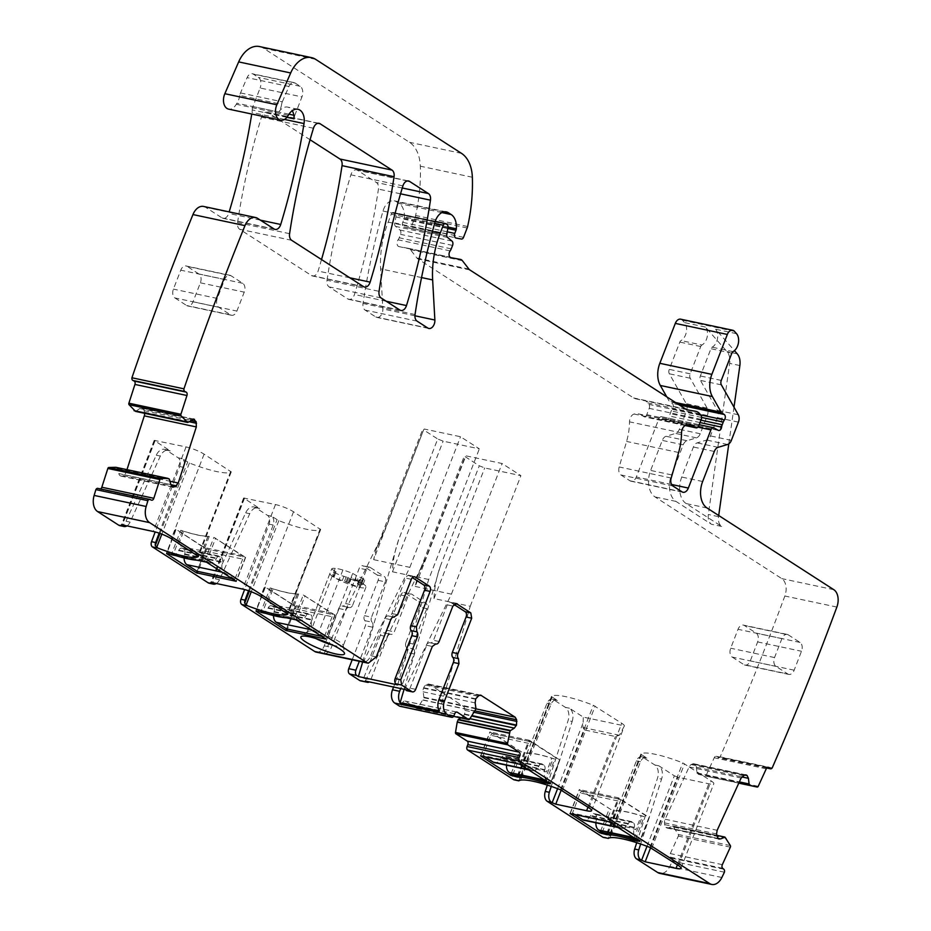 <?xml version="1.0" encoding="UTF-8"?>
<svg xmlns="http://www.w3.org/2000/svg" width="931" height="931" viewBox="0 0 931 931"><rect width="100%" height="100%" fill="white"/><g stroke="black" fill="none" stroke-linecap="round" stroke-linejoin="round"><path stroke-width="0.7" stroke-dasharray="4.66 3.49" d="M209.266 583.26A8.263 5.388 -78 0 0 215.422 578.861L245.679 512.83A11.009 7.192 -78 0 1 253.884 506.964A11.009 7.192 -78 0 1 255.513 507.639L267.569 515.413A6.878 4.492 -78 0 1 269.082 524.141L244.597 589.567M119.855 525.643A8.263 5.388 -78 0 0 126.011 521.244L156.268 455.212A11.009 7.192 -78 0 1 164.473 449.347A11.009 7.192 -78 0 1 166.09 450.022L178.158 457.796A6.878 4.492 -78 0 1 179.671 466.524L155.174 531.938M150.112 499.528L99.326 489.054A2.758 1.792 -78 0 0 99.594 489.136A2.758 1.792 -78 0 0 100.571 488.95M126.965 469.655L126.232 471.947A4.818 3.142 -78 0 1 124.347 474.763L123.171 475.625A4.818 3.142 -78 0 1 121.146 476.137A4.818 3.142 -78 0 1 120.693 475.985L120.413 475.846A4.818 3.142 -78 0 1 118.796 473.542L117.55 468.316L115.909 467.315M135.693 411.409L139.743 408.534A4.818 3.142 -78 0 1 141.756 408.022A4.818 3.142 -78 0 1 142.21 408.174L142.501 408.313A4.818 3.142 -78 0 1 144.107 410.618L144.491 412.235A4.818 3.142 -78 0 1 144.642 413.329M203.54 206.438A13.767 8.984 -78 0 1 205.565 207.287L222.078 217.924A6.878 4.492 -78 0 0 223.091 218.343A6.878 4.492 -78 0 0 228.7 213.42A501.122 327.142 -78 0 0 229.166 211.896M286.934 117.329L252.243 109.939A13.767 8.984 -78 0 1 251.987 112.5A501.122 327.142 -78 0 1 251.742 114.036M252.243 109.939A6.878 4.492 -78 0 1 252.929 106.553L260.121 88.003L301.947 96.905L294.755 115.444L293.835 115.246M240.512 92.925L282.337 101.828A6.878 4.492 -78 0 0 281.616 104.342L239.802 95.439A6.878 4.492 -78 0 1 240.512 92.925L247.111 77.61A6.878 4.492 -78 0 1 252.324 73.747A6.878 4.492 -78 0 1 253.337 74.166L258.353 77.401A8.263 5.388 -78 0 1 260.121 88.003M239.802 95.439A13.767 8.984 -78 0 1 236.893 103.213A13.767 8.984 -78 0 0 236.265 104.26A11.009 7.192 -78 0 1 228.572 109.113M259.47 46.55A27.534 17.98 -78 0 1 263.531 48.237L409.477 142.292A34.412 22.472 -78 0 1 420.323 166.184A130.782 85.384 -78 0 1 415.598 215.445A6.878 4.492 -78 0 1 415.145 216.911L411.514 226.28A2.758 1.792 -78 0 1 409.407 227.967L404.031 226.989A3.445 2.246 -78 0 1 403.984 226.978A3.445 2.246 -78 0 1 402.739 222.346L403.973 219.192A3.445 2.246 -78 0 0 404.298 217.749A16.525 10.788 -78 0 0 399.166 203.482L396.35 201.666A13.767 8.984 -78 0 0 394.325 200.817A13.767 8.984 -78 0 0 383.013 211.034A481.851 314.55 -78 0 0 363.02 303.459A6.878 4.492 -78 0 0 365.08 310.081L375.787 316.982A6.878 4.492 -78 0 0 376.811 317.401A6.878 4.492 -78 0 0 382.85 308.952L380.616 268.861A75.714 49.424 -78 0 1 388.18 222.125L391.264 214.165A2.758 1.792 -78 0 1 393.406 212.477A2.758 1.792 -78 0 1 393.813 212.652L394.965 213.397A3.445 2.246 -78 0 1 395.954 216.946L394.756 222.951A3.445 2.246 -78 0 0 395.57 226.384L399.969 230.038A3.445 2.246 -78 0 1 400.539 234.344L399.213 237.789A6.878 4.492 -78 0 1 398.107 239.826A4.131 2.7 -78 0 0 397.072 243.957A4.131 2.7 -78 0 0 398.945 246.599A4.131 2.7 -78 0 0 398.992 246.61L408.36 248.321A6.878 4.492 -78 0 1 408.441 248.344A6.878 4.492 -78 0 1 410.396 249.636L416.879 258.003A6.878 4.492 -78 0 0 417.81 258.876L633.615 397.956A13.767 8.984 -78 0 0 635.652 398.794A13.767 8.984 -78 0 0 635.815 398.829L643.74 400.272A13.767 8.984 -78 0 1 643.903 400.307A13.767 8.984 -78 0 1 647.801 402.89L648.942 404.38A3.445 2.246 -78 0 1 649.221 408.36L646.766 414.679A3.445 2.246 -78 0 1 644.089 416.785A3.445 2.246 -78 0 1 643.356 416.401A22.03 14.384 -78 0 0 638.654 413.923A22.03 14.384 -78 0 0 634.151 414.039A6.878 4.492 -78 0 0 629.507 421.848A48.179 31.456 -78 0 1 626.598 441.434L619.173 466.966A6.878 4.492 -78 0 0 620.93 474.961L629.95 480.78A6.878 4.492 -78 0 0 630.974 481.199A6.878 4.492 -78 0 0 636.327 476.986L658.892 418.81A3.445 2.246 -78 0 1 661.569 416.704A3.445 2.246 -78 0 1 661.999 416.867L666.177 419.229A3.445 2.246 -78 0 0 666.608 419.392A3.445 2.246 -78 0 0 669.587 416.076A6.878 4.492 -78 0 1 670.204 413.643L671.239 410.978A6.878 4.492 -78 0 1 672.38 408.884A3.445 2.246 -78 0 0 672.217 403.414L669.855 401.901A3.445 2.246 -78 0 1 669.203 401.18L666.747 396.839M680.666 319.182A6.878 4.492 -78 0 1 682.446 320.264L684.494 322.603A10.322 6.738 -78 0 1 686.333 332.181A10.322 6.738 -78 0 1 681.038 340.571A2.758 1.792 -78 0 0 679.828 342.096L669.249 369.363A4.131 2.7 -78 0 0 669.342 373.796L686.24 403.67A6.878 4.492 -78 0 1 686.403 411.06L679.327 429.307A6.878 4.492 -78 0 1 675.545 433.427L666.072 436.278A6.878 4.492 -78 0 0 662.278 440.398L650.629 470.434A20.645 13.476 -78 0 0 655.052 496.945L781.784 578.616A13.767 8.984 -78 0 1 784.845 596.003A2132.514 1392.124 -78 0 1 720.175 756.856A2.758 1.792 -78 0 1 718.464 757.741A2.758 1.792 -78 0 1 717.929 757.473L716.823 756.554A2.758 1.792 -78 0 0 716.276 756.286A2.758 1.792 -78 0 0 714.228 757.753L706.21 775.244A1.373 0.896 -78 0 1 705.174 775.977L738.877 782.936M730.37 845.581L678.338 834.513L672.938 826.053L668.609 827.857A4.818 3.142 -78 0 1 667.155 828.043A4.818 3.142 -78 0 1 666.212 827.578L665.956 827.368A4.818 3.142 -78 0 1 664.699 824.61L664.525 822.864A4.818 3.142 -78 0 1 665.141 819.233L689.103 766.946A4.818 3.142 -78 0 1 691.244 764.572L692.466 764.002A4.818 3.142 -78 0 1 693.932 763.816A4.818 3.142 -78 0 1 694.863 764.281L695.131 764.491A4.818 3.142 -78 0 1 696.388 767.26L696.947 772.881L698.39 774.324M678.338 834.513A1.373 0.896 -78 0 1 678.327 836.096L670.308 853.587A2.758 1.792 -78 0 0 670.669 857.242L671.775 858.161A2.758 1.792 -78 0 1 672.38 861.14A2132.525 1392.136 -78 0 1 669.831 866.424A13.767 8.984 -78 0 1 659.753 873.383M636.723 842.718L657.495 778.223A11.009 7.192 -78 0 0 654.819 764.979L642.762 757.206A6.878 4.492 -78 0 0 641.75 756.787A6.878 4.492 -78 0 0 636.432 760.883L606.675 834.991A4.131 2.7 -78 0 1 603.486 837.446M547.312 785.101L568.085 720.606A11.009 7.192 -78 0 0 565.408 707.362L553.351 699.588A6.878 4.492 -78 0 0 552.339 699.158A6.878 4.492 -78 0 0 547.021 703.254L517.264 777.373A4.131 2.7 -78 0 1 514.075 779.829M460.857 717.917L462.3 717.068L469.969 718.697M469.678 719.128L417.658 708.06L423.977 697.773L423.128 691.814A4.818 3.142 -78 0 1 423.535 688.172L423.698 687.73A4.818 3.142 -78 0 1 425.723 685.123L426.922 684.413A4.818 3.142 -78 0 1 428.667 684.076A4.818 3.142 -78 0 1 429.366 684.366L463.173 706.152A4.818 3.142 -78 0 1 464.616 708.689L464.895 710.376A4.818 3.142 -78 0 1 464.488 714.019L464.313 714.461A4.818 3.142 -78 0 1 462.3 717.068M417.658 708.06A1.373 0.896 -78 0 1 416.564 708.456L405.253 701.159A2.758 1.792 -78 0 0 404.845 700.996A2.758 1.792 -78 0 0 402.704 702.672L401.971 704.569A2.758 1.792 -78 0 1 400.272 706.268M406.475 647.464A4.131 2.7 -78 0 1 405.963 642.46L413.108 643.984A4.131 2.7 102 0 0 413.62 648.977L406.475 647.464A4.131 2.7 -78 0 1 406.987 652.456L393.58 687.043M405.963 642.46L419.672 607.128L426.817 608.641A4.131 2.7 102 0 0 425.933 603.346L411.816 594.246A4.131 2.7 102 0 0 411.199 593.99A4.131 2.7 102 0 0 407.987 596.515L394.279 631.858A4.131 2.7 102 0 1 391.067 634.372A4.131 2.7 102 0 1 390.869 634.325A4.131 2.7 -78 0 0 390.683 634.267L383.537 632.754A4.131 2.7 -78 0 1 383.735 632.801L390.869 634.325M383.735 632.801A4.131 2.7 -78 0 0 383.933 632.859A4.131 2.7 -78 0 0 387.145 630.334L400.854 595.002A4.131 2.7 -78 0 1 404.066 592.477A4.131 2.7 -78 0 1 404.671 592.721L418.787 601.822A4.131 2.7 -78 0 1 419.672 607.128M390.683 634.267A4.131 2.7 -78 0 0 387.471 636.792L380.325 635.268A4.131 2.7 -78 0 1 383.537 632.754M380.325 635.268L363.637 678.292A4.131 2.7 -78 0 1 360.425 680.817M378.102 580.339L385.248 581.852A4.131 2.7 -78 0 0 384.363 576.557L377.218 575.032A4.131 2.7 -78 0 1 378.102 580.339L364.393 615.67A4.131 2.7 -78 0 0 364.905 620.674A4.131 2.7 -78 0 1 365.418 625.667L352.197 659.776M377.218 575.032L363.102 565.943L370.235 567.456L384.363 576.557M345.576 603.544L352.709 605.069A4.131 2.7 -78 0 1 349.497 607.582L342.364 606.069A4.131 2.7 -78 0 0 345.576 603.544L359.285 568.213A4.131 2.7 -78 0 1 362.496 565.687A4.131 2.7 -78 0 1 363.102 565.943M342.364 606.069A4.131 2.7 -78 0 1 342.166 606.011A4.131 2.7 -78 0 0 341.968 605.965L349.113 607.478A4.131 2.7 102 0 0 345.901 610.003L331.413 647.336A10.322 6.738 102 0 1 324.023 653.737L363.299 662.092A10.322 6.738 102 0 0 370.689 655.692L376.299 656.89M316.237 652.131A10.322 6.738 -78 0 0 324.279 645.823L338.756 608.478A4.131 2.7 -78 0 1 341.968 605.965M327.025 280.266A481.851 314.55 -78 0 1 350.894 174.819A6.878 4.492 -78 0 1 356.492 169.896A6.878 4.492 -78 0 1 357.504 170.326L376.38 182.488A6.878 4.492 -78 0 1 378.44 189.109A481.851 314.55 -78 0 1 354.467 294.499A6.878 4.492 -78 0 1 348.869 299.398A6.878 4.492 -78 0 1 347.857 298.979L329.085 286.888A6.878 4.492 -78 0 1 327.025 280.266L379.045 291.333M321.521 259.551A481.851 314.55 -78 0 1 318.099 271.061A6.878 4.492 -78 0 1 312.502 275.972A6.878 4.492 -78 0 1 311.489 275.541L239.628 229.235A6.878 4.492 -78 0 1 237.568 222.614A481.851 314.55 -78 0 1 261.448 117.178A6.878 4.492 -78 0 1 267.046 112.255A6.878 4.492 -78 0 1 268.058 112.686L310.058 139.743M776.023 666.398L732.162 657.065A6.878 4.492 -78 0 1 730.684 648.232L738.027 629.298A6.878 4.492 -78 0 1 743.38 625.097A6.878 4.492 -78 0 1 744.404 625.516L756.17 633.092A6.878 4.492 -78 0 1 757.636 641.936L750.293 660.87A6.878 4.492 -78 0 1 744.94 665.071A6.878 4.492 -78 0 1 743.927 664.653L787.789 673.974L776.023 666.398A6.878 4.492 -78 0 1 774.545 657.554L781.889 638.631A6.878 4.492 -78 0 1 787.242 634.418A6.878 4.492 -78 0 1 788.266 634.849L744.404 625.516M732.162 657.065L743.927 664.653M242.758 283.303L198.897 273.97A6.878 4.492 -78 0 1 200.374 282.815L193.031 301.737A6.878 4.492 -78 0 1 187.678 305.95A6.878 4.492 -78 0 1 186.666 305.519L230.527 314.853L218.762 307.277A6.878 4.492 -78 0 1 217.284 298.432L224.627 279.509A6.878 4.492 -78 0 1 229.98 275.297A6.878 4.492 -78 0 1 230.993 275.727L242.758 283.303A6.878 4.492 -78 0 1 244.236 292.148L236.893 311.07A6.878 4.492 -78 0 1 231.54 315.283A6.878 4.492 -78 0 1 230.527 314.853M198.897 273.97L187.131 266.394L230.993 275.727M218.762 307.277L174.9 297.943A6.878 4.492 -78 0 1 173.422 289.11L180.765 270.176A6.878 4.492 -78 0 1 186.119 265.975A6.878 4.492 -78 0 1 187.131 266.394M174.9 297.943L186.666 305.519M126.965 525.887A8.263 5.388 102 0 0 130.084 522.105L160.353 456.074A11.009 7.192 102 0 1 168.546 450.208A11.009 7.192 102 0 1 170.175 450.895L166.09 450.022M159.131 533.149L183.756 467.385A6.878 4.492 102 0 0 182.232 458.657L189.424 463.021A41.301 7.529 -158.8 0 0 231.225 471.912L204.098 454.153A13.767 2.514 -158.8 0 0 186.06 446.927L154.209 440.375L170.175 450.895M216.388 583.504A8.263 5.388 102 0 0 219.495 579.734L249.764 513.703A11.009 7.192 102 0 1 257.968 507.837A11.009 7.192 102 0 1 259.586 508.512L255.513 507.639M248.542 590.766L273.167 525.014A6.878 4.492 102 0 0 271.654 516.286L278.834 520.638A41.301 7.529 -158.8 0 0 320.648 529.53L293.521 511.771A13.767 2.514 -158.8 0 0 275.471 504.544L243.619 497.992L259.586 508.512M180.73 530.333A42.675 7.774 -158.8 0 0 183.686 531.287C194.218 534.592 202.283 536.314 207.881 536.442A42.675 7.774 -158.8 0 0 209.289 536.407A4.818 0.873 -158.8 0 0 208.079 536.244A42.675 7.774 -158.8 0 1 182.418 530.786A4.818 0.873 -158.8 0 0 180.73 530.333L171.921 553.049L167.324 552.071L176.134 529.355L205.704 548.848L245.493 557.308L236.183 581.293M209.289 536.407L199.99 560.381M205.809 561.777L208.602 562.371L205.064 560.101L200.479 559.124A42.675 7.774 -158.8 0 1 171.921 553.049L171.432 554.306M204.576 561.358L213.886 537.385L245.493 557.308M295.22 619.394L298.013 619.999L294.487 617.718L303.297 595.002L335.032 615.077L296.023 606.826L287.388 629.077M270.141 587.95A42.675 7.774 -158.8 0 0 273.097 588.916C283.629 592.221 291.694 593.931 297.292 594.059A42.675 7.774 -158.8 0 0 298.7 594.025A4.818 0.873 -158.8 0 0 297.489 593.873A42.675 7.774 -158.8 0 1 271.829 588.415A4.818 0.873 -158.8 0 0 270.141 587.95L261.332 610.666L256.735 609.689L265.056 586.984L296.023 606.826M298.7 594.025L289.401 618.009M293.998 618.987L294.487 617.718L289.89 616.741A42.675 7.774 -158.8 0 1 261.332 610.666L260.843 611.935M332.553 645.008A19.272 3.515 -158.8 0 0 341.724 646.51A19.272 3.515 -158.8 0 0 343.202 645.811A19.272 3.515 -158.8 0 0 343.236 645.427A19.272 3.515 -158.8 0 0 328.306 636.292A19.272 3.515 -158.8 0 0 318.518 632.847A19.272 3.515 -158.8 0 0 310.803 631.206A19.272 3.515 -158.8 0 0 308.755 631.183A19.272 3.515 -158.8 0 0 307.509 631.567A19.272 3.515 -158.8 0 0 307.288 631.812A19.272 3.515 -158.8 0 0 307.265 631.87A19.272 3.515 -158.8 0 0 315.679 638.457M390.741 619.662L385.131 618.463L370.689 655.692M385.131 618.463A4.131 2.7 -78 0 1 388.343 615.938A4.131 2.7 -78 0 1 388.541 615.996A4.131 2.7 102 0 0 388.727 616.043A4.131 2.7 102 0 0 391.939 613.529L405.695 578.081A4.131 2.7 -78 0 1 408.907 575.556A4.131 2.7 -78 0 1 409.512 575.812L412.317 577.616M453.886 604.405L451.081 602.601A4.131 2.7 102 0 0 450.476 602.345A4.131 2.7 102 0 0 447.264 604.871L433.509 640.319A4.131 2.7 -78 0 1 430.297 642.832A4.131 2.7 -78 0 1 430.11 642.786A4.131 2.7 102 0 0 429.913 642.727A4.131 2.7 102 0 0 426.701 645.253L410.047 688.16A4.131 2.7 -78 0 1 406.835 690.686M724.411 872.207L672.38 861.14M772.195 767.924L720.175 756.856M701.939 345.017A2.758 1.792 -78 0 0 700.74 346.541L690.162 373.808A4.131 2.7 -78 0 0 690.255 378.242L707.153 408.127A6.878 4.492 -78 0 1 707.316 415.517L700.24 433.753A6.878 4.492 -78 0 1 696.446 437.873L686.985 440.724A6.878 4.492 -78 0 0 683.191 444.843L671.542 474.88A20.645 13.476 -78 0 0 675.964 501.402L711.459 524.269A10.322 6.738 -78 0 1 708.34 514.482L729.66 363.381A13.767 8.984 -78 0 0 727.041 351.65L705.407 327.049A10.322 6.738 -78 0 1 707.246 336.626A10.322 6.738 -78 0 1 701.939 345.017L681.038 340.571M707.071 508.012L686.17 503.566L721.653 526.446A10.322 6.738 -78 0 1 718.546 516.647L718.709 515.506M686.17 503.566A20.645 13.476 -78 0 1 681.748 477.056L693.397 447.02A6.878 4.492 -78 0 1 697.179 442.888L706.652 440.049A6.878 4.492 -78 0 0 710.446 435.917L717.522 417.682A6.878 4.492 -78 0 0 717.359 410.292L700.449 380.407A4.131 2.7 -78 0 1 700.356 375.973L710.935 348.706A2.758 1.792 -78 0 1 712.145 347.193A10.322 6.738 -78 0 0 717.452 338.803A10.322 6.738 -78 0 0 715.613 329.225L734.454 350.65M281.616 104.342A13.767 8.984 -78 0 1 278.718 112.104A13.767 8.984 -78 0 1 285.666 107.03A13.767 8.984 -78 0 1 287.691 107.112A13.767 8.984 -78 0 1 291.915 110.137A13.767 8.984 -78 0 1 292.264 110.696M294.056 118.842A6.878 4.492 -78 0 1 294.755 115.444M282.337 101.828L288.924 86.513A6.878 4.492 -78 0 1 294.149 82.638A6.878 4.492 -78 0 1 295.162 83.068L300.178 86.304A8.263 5.388 -78 0 1 301.947 96.905M640.656 844.021L661.58 779.096L657.495 778.223M646.998 846.302L674.347 775.802L658.904 765.841A11.009 7.192 -78 0 1 661.58 779.096M674.347 775.802L677.954 777.245L708.817 783.809A13.767 2.514 -158.8 0 0 713.809 783.727A13.767 2.514 -158.8 0 0 711.168 780.923L682.749 762.885A41.301 7.529 -158.8 0 0 640.947 753.994L641.447 754.599L609.095 838.005A4.131 2.7 -78 0 0 610.759 835.863L606.675 834.991M610.759 835.863L640.516 761.744A6.878 4.492 -78 0 1 645.823 757.648A6.878 4.492 -78 0 1 646.847 758.078L641.447 754.599M640.924 754.029L608.176 838.447L609.095 838.005L608.187 838.447L640.947 753.994M551.245 786.404L572.169 721.467L568.085 720.606M561.207 790.105L584.54 729.951L615.391 736.514L619.359 735.257L624.422 725.866L583.295 717.126L569.493 708.223A11.009 7.192 -78 0 1 572.169 721.467M624.422 725.866A13.767 2.514 -158.8 0 0 621.757 723.306L593.338 705.267A41.301 7.529 -158.8 0 0 551.536 696.376L552.036 696.97L519.684 780.387A4.131 2.7 -78 0 0 521.348 778.235L517.264 777.373M521.348 778.235L551.105 704.127A6.878 4.492 -78 0 1 556.412 700.031A6.878 4.492 -78 0 1 557.425 700.449L552.036 696.97M518.776 780.83L519.684 780.387L518.776 780.83L551.536 696.376M413.62 648.977A4.131 2.7 -78 0 1 414.132 653.981L400.714 688.556M413.108 643.984L426.817 608.641M387.471 636.792L370.782 679.805A4.131 2.7 -78 0 1 369.304 681.876M364.905 620.674L372.051 622.187A4.131 2.7 102 0 1 372.563 627.191L359.331 661.301M372.051 622.187A4.131 2.7 -78 0 1 371.539 617.195L364.393 615.67M385.248 581.852L371.539 617.195M352.709 605.069L366.418 569.725A4.131 2.7 -78 0 1 369.63 567.2A4.131 2.7 -78 0 1 370.235 567.456M788.266 634.849L800.032 642.425A6.878 4.492 -78 0 1 801.498 651.269L794.155 670.192A6.878 4.492 -78 0 1 788.801 674.405A6.878 4.492 -78 0 1 787.789 673.974M362.659 661.999L398.654 539.701L437.721 438.99L423.593 429.889L424.303 429.028L460.519 436.732L479.337 448.858L443.133 441.154L437.721 438.99M324.023 653.737L384.538 530.6L423.593 429.889L373.645 559.647L376.043 549.627L384.538 530.6M373.645 559.647L409.849 567.351L363.299 662.092M409.849 567.351L460.519 436.732M397.653 684.902L428.679 579.489L479.337 448.858M213.886 537.385L242.118 555.574L204.378 547.544L176.134 529.355M303.297 595.002L331.529 613.203L293.789 605.173L265.556 586.972M360.704 584.389L362.322 580.222A6.54 1.187 -158.8 0 0 364.696 580.176A6.54 1.187 -158.8 0 0 363.579 578.931A4.131 0.756 -158.8 0 0 358.528 576.813L356.91 580.991A4.131 0.756 21.2 0 1 361.961 583.097A6.54 1.187 21.2 0 1 363.078 584.354A6.54 1.187 21.2 0 1 360.704 584.389L357.516 583.842L359.157 585.262A6.54 1.187 21.2 0 1 360.413 586.588A6.54 1.187 21.2 0 1 356.073 586.111A6.54 1.187 21.2 0 1 349.462 583.202L351.08 579.024L343.97 576.312A6.54 1.187 -158.8 0 1 335.532 572.961A4.131 0.756 -158.8 0 1 334.648 572.065A4.131 0.756 -158.8 0 1 335.754 571.971L334.497 576.103L330.051 573.135C327.2 576.138 357.574 589.102 364.475 587.822A19.272 3.515 -158.8 0 0 365.964 587.135A19.272 3.515 -158.8 0 0 351.068 577.604L352.686 573.438A19.376 3.526 -158.8 0 0 342.899 569.993A19.272 3.515 -158.8 0 0 335.183 568.352A19.376 3.526 -158.8 0 0 331.669 568.957L307.265 631.87M428.679 579.489L392.463 571.785C392.742 561.416 394.814 550.721 398.654 539.701M439.385 711.133L470.248 606.279L434.032 598.575C434.312 588.206 436.383 577.511 440.223 566.49L404.089 689.277M465.163 456.679L479.29 465.779L484.702 467.944L520.906 475.648L502.088 463.522L465.872 455.818L415.214 586.437L417.612 576.417L426.107 557.39L465.163 456.679M365.336 681.038L426.107 557.39M404.613 689.394L451.419 594.141L415.214 586.437M451.419 594.141L502.088 463.522M470.248 606.279L520.906 475.648M584.54 729.951L582.992 727.518L583.295 717.126M519.603 764.153L528.901 740.18L529.809 740.541L559.88 760.022L550.209 783.658M547.928 782.191L550.57 782.75L547.032 780.469A8.949 5.842 -78 0 1 544.705 770.228L507.116 761.674A4.131 2.7 -78 0 0 506.033 756.938L504.811 756.147A4.131 2.7 -78 0 0 504.206 755.891A4.131 2.7 -78 0 0 501.227 757.881L500.994 758.346A8.949 5.842 -78 0 1 494.559 762.64M545.973 781.772L554.783 759.056A4.818 0.873 21.2 0 1 553.107 758.59A42.675 7.774 21.2 0 0 527.435 753.132A4.818 0.873 21.2 0 1 526.224 752.981L517.415 775.698M512.818 774.72L521.639 752.004L489.892 731.929L528.901 740.18M637.351 839.809L639.981 840.367L639.632 841.275M635.384 839.39L644.205 816.673A4.818 0.873 21.2 0 1 642.518 816.219A42.675 7.774 21.2 0 0 616.846 810.761A4.818 0.873 21.2 0 1 615.635 810.598L606.826 833.315M602.241 832.337L611.05 809.621L579.303 789.558L618.324 797.797L649.023 817.36L639.725 841.345M649.023 817.36L639.981 840.367L636.455 838.098A8.949 5.842 -78 0 1 634.116 827.845L596.527 819.292A4.131 2.7 -78 0 0 595.456 814.555L594.222 813.764A4.131 2.7 -78 0 0 593.617 813.519A4.131 2.7 -78 0 0 590.65 815.498L590.405 815.963A8.949 5.842 -78 0 1 583.97 820.269M728.81 443.866L733.989 407.184M582.992 727.518L619.359 735.257M336.114 571.937L331.669 568.957M351.08 579.024A6.54 1.187 -158.8 0 0 357.69 581.933A6.54 1.187 -158.8 0 0 362.031 582.422A6.54 1.187 -158.8 0 0 360.774 581.095L359.029 579.815L357.411 583.993M362.322 580.222L359.029 579.815M352.686 573.438L358.528 576.813M328.306 636.292L351.068 577.604L355.246 580.292L356.864 576.126M356.91 580.991L355.246 580.292M349.462 583.202L342.352 580.479A6.54 1.187 21.2 0 1 333.915 577.139A4.131 0.756 21.2 0 1 333.03 576.242A4.131 0.756 21.2 0 1 334.136 576.138L334.497 576.103M554.783 759.056A42.675 7.774 -158.8 0 0 551.827 758.09L546.45 771.974A42.675 7.774 -158.8 0 0 522.256 766.83L527.644 752.946C533.23 753.074 541.295 754.785 551.827 758.09M527.644 752.946A42.675 7.774 -158.8 0 0 526.224 752.981M521.639 752.004L493.395 733.803L531.135 741.832L559.38 760.033M644.205 816.673A42.675 7.774 -158.8 0 0 641.25 815.719L635.861 829.602A42.675 7.774 -158.8 0 0 611.667 824.447L617.055 810.564C622.641 810.692 630.706 812.414 641.25 815.719M617.055 810.564A42.675 7.774 -158.8 0 0 615.635 810.598M611.05 809.621L582.818 791.431L620.558 799.461L648.791 817.651M347.752 577.243L346.134 581.41M347.042 581.782L348.66 577.616M357.516 583.842L359.133 579.664M618.009 800.974L580.269 792.944L572.437 813.135L610.177 821.165L618.009 800.974A2.758 1.792 -78 0 1 620.151 799.287A2.758 1.792 -78 0 1 620.558 799.461M610.177 821.165L620.395 827.74L617.753 827.182M634.116 827.845L634.267 827.322A4.131 2.7 -78 0 0 633.196 822.585L631.963 821.794A4.131 2.7 -78 0 0 631.358 821.549A4.131 2.7 -78 0 0 628.39 823.528L628.146 823.993A8.949 5.842 -78 0 1 621.71 828.299A8.949 5.842 -78 0 1 620.395 827.74M580.269 792.944A2.758 1.792 -78 0 1 582.41 791.257A2.758 1.792 -78 0 1 582.818 791.431M572.437 813.135L574.415 814.416M595.898 822.806A8.949 5.842 -78 0 1 596.375 819.815M528.599 743.345L490.846 735.315L483.014 755.518L520.766 763.536L528.599 743.345A2.758 1.792 -78 0 1 530.74 741.67A2.758 1.792 -78 0 1 531.135 741.832M520.766 763.536L530.973 770.123L528.342 769.565M544.705 770.228L544.856 769.693A4.131 2.7 -78 0 0 543.785 764.968L542.552 764.176A4.131 2.7 -78 0 0 541.947 763.92A4.131 2.7 -78 0 0 538.968 765.91L538.735 766.376A8.949 5.842 -78 0 1 532.299 770.67A8.949 5.842 -78 0 1 530.973 770.123M490.846 735.315A2.758 1.792 -78 0 1 492.988 733.64A2.758 1.792 -78 0 1 493.395 733.803M483.014 755.518L485.004 756.798M506.476 765.177A8.949 5.842 -78 0 1 506.964 762.198M197.128 571.273L204.96 551.082A2.758 1.792 102 0 0 204.378 547.544M172.177 554.888A8.949 5.842 102 0 0 178.612 550.593L178.857 550.128A4.131 2.7 102 0 1 181.824 548.138A4.131 2.7 102 0 1 182.429 548.394L183.663 549.185A4.131 2.7 102 0 1 184.734 553.922L184.582 554.445A8.949 5.842 102 0 0 184.094 557.937M170.489 554.108L167.324 552.071L166.835 553.328M204.96 551.082L242.7 559.112A2.758 1.792 102 0 0 242.118 555.574M242.7 559.112L234.868 579.303L232.238 578.745M234.868 579.303L224.662 572.728A8.949 5.842 102 0 1 222.334 562.475L222.474 561.94A4.131 2.7 102 0 0 221.403 557.215L220.181 556.424A4.131 2.7 102 0 0 219.565 556.168A4.131 2.7 102 0 0 216.597 558.158L216.353 558.623A8.949 5.842 102 0 1 209.917 562.918A8.949 5.842 102 0 1 208.602 562.371M286.55 628.902L294.382 608.699A2.758 1.792 102 0 0 293.789 605.173M261.588 612.517A8.949 5.842 102 0 0 268.023 608.222L268.268 607.745A4.131 2.7 102 0 1 271.235 605.767A4.131 2.7 102 0 1 271.852 606.023L273.074 606.803A4.131 2.7 102 0 1 274.145 611.539L274.005 612.063A8.949 5.842 102 0 0 273.505 615.554M259.9 611.725L256.735 609.689L256.246 610.957M294.382 608.699L332.123 616.729A2.758 1.792 102 0 0 331.529 613.203M332.123 616.729L324.291 636.932L321.649 636.362M324.291 636.932L314.073 630.345A8.949 5.842 102 0 1 311.745 620.093L311.897 619.569A4.131 2.7 102 0 0 310.814 614.832L309.592 614.041A4.131 2.7 102 0 0 308.976 613.797A4.131 2.7 102 0 0 306.008 615.775L305.764 616.241A8.949 5.842 102 0 1 299.328 620.546A8.949 5.842 102 0 1 298.013 619.999M324.279 645.823L331.413 647.336M126.011 521.244L130.084 522.105M154.732 440.933L122.17 524.875M155.198 440.363L122.403 524.921M186.06 446.927L153.266 531.485M204.098 454.153L171.304 538.712M230.737 471.307L197.931 555.865M231.225 471.912L198.466 556.377M189.424 463.021L161.843 534.126M215.422 578.861L219.495 579.734M244.143 498.562L211.593 582.492M244.62 497.98L211.814 582.538M275.471 504.544L242.677 589.102M293.521 511.771L260.715 596.329M320.148 528.936L287.353 613.482M287.877 614.053L320.671 529.495L287.877 614.006M278.834 520.638L251.254 591.755M245.377 557.46L236.137 581.258M206.612 549.209L197.977 571.459M205.704 548.848L197.035 571.215M175.901 529.646L166.719 553.305M182.418 530.786L173.108 554.771M208.079 536.244L198.78 560.229M206.379 562.08L215.689 538.106M334.788 615.077L325.547 638.875M295.115 606.465L286.445 628.832M265.312 587.263L256.13 610.934M271.829 588.415L262.53 612.389M297.489 593.873L288.191 617.847M295.802 619.709L305.1 595.724M334.904 614.937L325.606 638.91M393.743 617.102L388.541 615.996M391.939 613.529L397.56 614.716M411.304 579.28L405.695 578.081M413.853 576.731L409.512 575.812M415.668 689.359L410.047 688.16M426.701 645.253L432.31 646.44M430.11 642.786L435.324 643.891M439.129 641.506L433.509 640.319M447.264 604.871L452.873 606.058M451.081 602.601L455.422 603.521M454.002 715.636L401.971 704.569M454.735 713.74L402.704 702.672M456.434 712.052L405.253 701.159M453.641 716.335L416.564 708.456M423.035 700.124L475.066 711.191M423.128 699.937L475.159 711.005M423.977 697.773L475.997 708.84M424.036 697.261L476.055 708.328M423.128 691.814L475.147 702.882M423.535 688.172L475.555 699.239M423.698 687.73L475.729 698.797M425.723 685.123L477.743 696.19M426.922 684.413L478.953 695.469M429.366 684.366L479.93 695.12M463.173 706.152L475.985 708.875M464.616 708.689L475.182 710.947M464.895 710.376L474.263 712.366M464.488 714.019L472.052 715.625M464.313 714.461L471.773 716.044M721.851 877.491L669.831 866.424M723.806 869.228L671.775 858.161M722.689 868.309L670.669 857.242M722.328 864.655L670.308 853.587M730.346 847.163L678.327 836.096M674.3 827.228L726.331 838.296M674.207 827.1L726.227 838.168M672.938 826.053L716.684 835.351L672.81 825.983M672.601 826.006L716.695 835.386M668.609 827.857L717.859 838.331M666.212 827.578L718.232 838.645M665.956 827.368L717.976 838.435M664.699 824.61L716.719 835.666M664.525 822.864L716.544 833.932M665.141 819.233L717.161 830.301M689.103 766.946L741.134 778.013M691.244 764.572L743.264 775.639M692.466 764.002L744.486 775.069M694.863 764.281L744.893 774.918M695.131 764.491L744.614 775.023M696.388 767.26L741.786 776.92M696.947 772.881L739.354 781.9M697.121 773.277L739.202 782.226M698.518 774.394L738.853 782.971M738.783 783.134L705.174 775.977L738.783 783.134M758.23 786.311L706.21 775.244M766.248 768.82L714.228 757.753M767.703 767.377L716.823 756.554M766.876 767.889L717.929 757.473M836.864 607.059L784.845 596.003M833.804 589.684L781.784 578.616M675.964 501.402L655.052 496.945M721.653 526.446L711.459 524.269M702.649 481.502L681.748 477.056M714.31 451.465L693.397 447.02M718.092 447.334L697.179 442.888M727.565 444.494L706.652 440.049M731.359 440.375L710.446 435.917M738.423 422.127L717.522 417.682M738.271 414.737L717.359 410.292M721.362 384.864L700.449 380.407M721.269 380.43L700.356 375.973M731.847 353.163L710.935 348.706M733.058 351.639L712.145 347.193M736.526 333.67L715.613 329.225M737.236 353.827L727.041 351.65M705.407 327.049L684.494 322.603M734.466 331.331L682.446 320.264M675.58 402.541L669.203 401.18M676.942 403.414L669.855 401.901M679.293 404.927L672.217 403.414M700.531 414.877L672.38 408.884M701.59 417.437L671.239 410.978M700.95 420.184L670.204 413.643M700.031 422.558L669.587 416.076M718.197 430.297L666.177 419.229M714.019 427.934L661.999 416.867M697.947 427.12L658.892 418.81M671.6 484.492L636.327 476.986M681.981 491.836L629.95 480.78M672.962 486.029L620.93 474.961M671.193 478.034L619.173 466.966M678.618 452.501L626.598 441.434M681.527 432.915L629.507 421.848M686.17 425.106L634.151 414.039M685.472 425.362L643.356 416.401M698.785 425.746L646.766 414.679M701.241 419.427L649.221 408.36M700.973 415.447L648.942 404.38M699.821 413.958L647.801 402.89M687.509 409.826L635.815 398.829M685.647 409.023L633.615 397.956M469.829 269.943L417.81 258.876M468.898 269.071L416.879 258.003M462.416 260.703L410.396 249.636M408.441 248.344L450.08 257.2L408.36 248.321M450.918 257.654L398.992 246.61M450.139 250.893L398.107 239.826M451.232 248.856L399.213 237.789M452.571 245.412L400.539 234.344M452 241.106L399.969 230.038M447.602 237.452L395.57 226.384M446.775 234.018L394.756 222.951M447.974 228.014L395.954 216.946M446.985 224.464L394.965 213.397M445.833 223.719L393.813 212.652M434.672 223.393L391.264 214.165M432.415 231.528L388.18 222.125M421.545 277.566L380.616 268.861M414.935 315.772L382.85 308.952M427.818 328.049L375.787 316.982M417.1 321.148L365.08 310.081M415.04 314.527L363.02 303.459M435.033 222.102L383.013 211.034M444.145 211.837L396.35 201.666M441.911 212.571L399.166 203.482M448.079 227.059L404.298 217.749M447.869 228.537L403.973 219.192M447.217 231.807L402.739 222.346M403.984 226.978L446.799 236.09L404.031 226.989M461.427 239.034L409.407 227.967M463.533 237.347L411.514 226.28M467.176 227.979L415.145 216.911M467.618 226.512L415.598 215.445M472.354 177.251L420.323 166.184M461.508 153.359L409.477 142.292M315.562 59.305L263.531 48.237M288.284 115.328L236.265 104.26M284.525 119.424L251.987 112.5M278.718 112.104L236.893 103.213M260.389 220.158L228.7 213.42M274.098 228.991L222.078 217.924M257.596 218.354L205.565 207.287M135.914 411.327L187.934 422.395M139.743 408.534L191.763 419.602M142.21 408.174L193.311 419.043M142.501 408.313L193.043 419.066M144.107 410.618L190.541 420.498M144.491 412.235L188.923 421.685M126.232 471.947L170.024 481.257M124.347 474.763L170.839 484.644M123.171 475.625L171.339 485.866M120.693 475.985L172.724 487.053M120.413 475.846L172.433 486.913M118.796 473.542L170.827 484.609M117.55 468.316L169.57 479.384M117.318 467.99L169.349 479.058M151.346 500.11L99.326 489.054M402.273 187.992L376.38 182.488M400.539 193.811L378.44 189.109M386.237 301.248L354.467 294.499M399.876 310.046L347.857 298.979M381.105 297.955L329.085 286.888M402.914 185.886L350.894 174.819M407.417 180.94L357.504 170.326M349.858 277.81L318.099 271.061M363.509 286.608L311.489 275.541M291.647 240.303L239.628 229.235M289.588 233.681L237.568 222.614M313.468 128.245L261.448 117.178M317.971 123.299L268.058 112.686M273.167 525.014L269.082 524.141M267.569 515.413L271.654 516.286M245.679 512.83L249.764 513.703M183.756 467.385L179.671 466.524M178.158 457.796L182.232 458.657M156.268 455.212L160.353 456.074M288.959 114.21L252.929 106.553M300.178 86.304L258.353 77.401M253.337 74.166L295.162 83.068M288.924 86.513L247.111 77.61M700.74 346.541L679.828 342.096M690.162 373.808L669.249 369.363M690.255 378.242L669.342 373.796M707.153 408.127L686.24 403.67M707.316 415.517L686.403 411.06M700.24 433.753L679.327 429.307M696.446 437.873L675.545 433.427M686.985 440.724L666.072 436.278M683.191 444.843L662.278 440.398M671.542 474.88L650.629 470.434M658.904 765.841L654.819 764.979M646.847 758.078L642.762 757.206M640.516 761.744L636.432 760.883M569.493 708.223L565.408 707.362M557.425 700.449L553.351 699.588M551.105 704.127L547.021 703.254M414.132 653.981L406.987 652.456M418.787 601.822L425.933 603.346M404.671 592.721L411.816 594.246M400.854 595.002L407.987 596.515M387.145 630.334L394.279 631.858M363.637 678.292L370.782 679.805M372.563 627.191L365.418 625.667M366.418 569.725L359.285 568.213M349.3 607.536L342.166 606.011M338.756 608.478L345.901 610.003M781.889 638.631L738.027 629.298M774.545 657.554L730.684 648.232M794.155 670.192L750.293 660.87M757.636 641.936L801.498 651.269M800.032 642.425L756.17 633.092M193.031 301.737L236.893 311.07M200.374 282.815L244.236 292.148M224.627 279.509L180.765 270.176M217.284 298.432L173.422 289.11M159.981 533.44L187.631 462.137M249.392 591.069L277.042 519.766M330.051 573.135L307.288 631.812M335.183 568.352L310.803 631.206M342.899 569.993L318.518 632.847M440.223 566.49L479.29 465.779M649.954 847.443L682.749 762.885M651.747 848.316L684.541 763.757M678.373 865.481L711.168 780.923M677.384 864.841L708.817 783.809M650.618 847.722L677.954 777.245M560.543 789.825L593.338 705.267M562.336 790.698L595.13 706.14M588.962 807.864L621.757 723.306M587.973 807.224L615.391 736.514M557.588 788.685L582.829 723.596M559.612 759.743L550.314 783.727M544.321 781.225L553.107 758.59M518.695 775.663L527.435 753.132M511.154 773.649L519.835 751.282M480.78 755.902L490.02 732.069M480.838 755.914L490.148 731.929M520.51 764.514L529.809 740.541M633.732 838.854L642.518 816.219M608.118 833.28L616.846 810.761M600.565 831.267L609.246 808.899M570.203 813.519L579.443 789.697M570.261 813.531L579.559 789.546M609.014 821.77L618.324 797.797M609.921 822.131L619.22 798.158M718.546 516.647L708.34 514.482M739.866 365.546L729.66 363.381M392.463 571.785L443.133 441.154M334.241 575.824L335.858 571.657M434.032 598.575L484.702 467.944M335.754 571.971L334.136 576.138M335.532 572.961L333.915 577.139M343.97 576.312L342.352 580.479M344.645 580.967L346.262 576.801M349.87 578.244L348.252 582.41M360.774 581.084L359.157 585.262M357.946 584.47L359.564 580.304M360.029 579.734L358.412 583.9M363.579 578.931L361.961 583.097M628.146 823.993L590.405 815.963M628.39 823.528L590.65 815.498M631.963 821.794L594.222 813.764M633.196 822.585L595.456 814.555M634.267 827.322L596.527 819.292M636.455 838.098L633.813 837.539M538.735 766.376L500.994 758.346M538.968 765.91L501.227 757.881M542.552 764.176L504.811 756.147M543.785 764.968L506.033 756.938M544.856 769.693L507.116 761.674M547.032 780.469L544.402 779.91M222.02 572.158L224.662 572.728M184.582 554.445L222.334 562.475M184.734 553.922L222.474 561.94M183.663 549.185L221.403 557.215M182.429 548.394L220.181 556.424M178.857 550.128L216.597 558.158M178.612 550.593L216.353 558.623M173.62 554.934L198.524 560.229M207.881 536.442L202.493 550.314A42.675 7.774 -158.8 0 1 178.298 545.17L183.686 531.287M311.443 629.787L314.073 630.345M274.005 612.063L311.745 620.093M274.145 611.539L311.897 619.569M273.074 606.803L310.814 614.832M271.852 606.023L309.592 614.041M268.268 607.745L306.008 615.775M268.023 608.222L305.764 616.241M263.042 612.551L287.935 617.847M297.292 594.059L291.903 607.943A42.675 7.774 -158.8 0 1 267.709 602.799L273.097 588.916M154.209 440.375L121.402 524.933M231.26 471.866L198.466 556.424M243.619 497.992L210.825 582.55M245.621 557.448L236.323 581.433M175.633 529.355L166.335 553.34M265.056 586.984L255.746 610.957M335.032 615.077L325.734 639.05M343.236 645.427L344.551 653.387M307.509 631.567L301.167 636.56M393.953 617.137L388.343 615.938M388.727 616.043L393.662 617.102M414.516 576.755L408.907 575.556M429.913 642.727L435.522 643.926M435.243 643.891L430.297 642.832M450.476 602.345L456.085 603.544M456.877 712.064L404.845 700.996M453.618 716.381L416.774 708.538M428.667 684.076L480.687 695.143M719.174 839.11L667.155 828.043M745.952 774.883L693.932 763.816M768.308 767.353L716.276 756.286M766.76 768.017L718.464 757.741M718.627 430.459L666.608 419.392M699.193 424.711L661.569 416.704M682.993 492.266L630.974 481.199M690.674 424.99L638.654 413.923M685.158 425.525L644.089 416.785M687.672 409.861L635.652 398.794M450.965 257.666L398.945 246.599M435.254 221.38L393.406 212.477M428.83 328.468L376.811 317.401M446.345 211.884L394.325 200.817M297.897 109.276L287.691 107.112M275.122 229.41L223.091 218.343M193.776 419.09L141.756 408.022M173.178 487.204L121.146 476.137M151.613 500.203L99.594 489.136M400.889 310.465L348.869 299.398M408.511 180.963L356.492 169.896M364.533 287.039L312.502 275.972M319.065 123.323L267.046 112.255M253.884 506.964L257.968 507.837M164.473 449.347L168.546 450.208M294.149 82.638L252.324 73.747M645.823 757.648L641.75 756.787M556.412 700.031L552.339 699.158M404.066 592.477L411.199 593.99M383.933 632.859L391.067 634.372M369.63 567.2L362.496 565.687M788.801 674.405L744.94 665.071M787.242 634.418L743.38 625.097M229.98 275.297L186.119 265.975M231.54 315.283L187.678 305.95M365.964 587.135L343.202 645.811M681.003 868.286L713.809 783.727M591.592 810.668L623.654 727.995M559.88 760.022L550.57 784.007M480.594 755.914L489.892 731.929M570.005 813.531L579.303 789.558M649.291 817.651L639.993 841.624M551.501 696.411L518.765 780.818M376.043 549.627L422.814 429.051M417.612 576.417L464.383 455.841M334.648 572.065L333.03 576.242M362.031 582.422L360.413 586.588M364.696 580.176L363.078 584.354M620.151 799.287L582.41 791.257M621.71 828.299L618.382 827.589M631.358 821.549L593.617 813.519M530.74 741.67L492.988 733.64M532.299 770.67L528.959 769.96M541.947 763.92L504.206 755.891M181.824 548.138L219.565 556.168M176.343 555.784L197.046 560.183M206.589 562.208L209.917 562.918M271.235 605.767L308.976 613.797M265.754 613.401L286.469 617.812M296 619.837L299.328 620.546"/><path stroke-width="1.4" d="M149.623 522.64L97.604 511.573L118.633 525.131A8.263 5.388 -78 0 0 119.855 525.643L123.939 526.504A8.263 5.388 102 0 1 122.717 526.003L121.402 524.933L122.403 524.921L153.266 531.485A13.767 2.514 21.2 0 1 171.304 538.712L198.431 556.47A41.301 7.529 21.2 0 1 157.944 548.091L152.44 546.916L208.055 582.748A8.263 5.388 -78 0 0 209.266 583.26L213.35 584.133A8.263 5.388 102 0 1 212.128 583.621L210.825 582.55L211.814 582.538L242.677 589.102A13.767 2.514 21.2 0 1 260.715 596.329L287.842 614.088A41.301 7.529 21.2 0 1 247.355 605.709L241.851 604.533L314.725 651.491L366.744 662.558L149.623 522.64A13.767 8.984 -78 0 1 146.155 506.487A2132.514 1392.124 -78 0 1 147.901 500.68A2.758 1.792 -78 0 1 149.844 499.435A2.758 1.792 -78 0 1 150.112 499.528L151.346 500.11A2.758 1.792 -78 0 0 151.613 500.203A2.758 1.792 -78 0 0 153.836 498.294L159.888 479.535A1.373 0.896 -78 0 1 160.854 478.569L167.801 478.348L169.349 479.058L170.827 484.609L173.178 487.204M97.604 511.573A13.767 8.984 -78 0 1 94.136 495.42A2132.514 1392.124 -78 0 1 95.881 489.613A2.758 1.792 -78 0 1 97.825 488.368A2.758 1.792 -78 0 1 98.092 488.461M236.183 581.293L196.406 572.821L166.602 553.619L171.432 554.306A4.818 0.873 21.2 0 1 173.108 554.771A42.675 7.774 21.2 0 0 198.78 560.229A4.818 0.873 21.2 0 1 199.99 560.381L206.379 562.08L236.183 581.293M325.489 639.05L285.817 630.45L256.013 611.236L260.843 611.935A4.818 0.873 21.2 0 1 262.53 612.389A42.675 7.774 21.2 0 0 288.191 617.847A4.818 0.873 21.2 0 1 289.401 618.009L295.802 619.709L325.547 638.875M302.68 636.094A23.403 4.259 21.2 0 1 326.804 642.46A23.403 4.259 21.2 0 1 344.551 653.387A23.403 4.259 21.2 0 1 342.701 654.714A23.403 4.259 21.2 0 1 316.296 647.382A23.403 4.259 21.2 0 1 301.167 636.56A23.403 4.259 21.2 0 1 302.68 636.094M366.744 662.558L368.269 663.198L376.299 656.89L390.741 619.662A4.131 2.7 -78 0 1 393.953 617.137A4.131 2.7 -78 0 1 394.15 617.183L393.662 617.102M393.743 617.102L397.56 614.716L411.304 579.28A4.131 2.7 -78 0 1 414.516 576.755A4.131 2.7 -78 0 1 415.121 576.999L413.853 576.731M412.317 577.616L423.628 584.912A4.131 2.7 -78 0 1 424.513 590.207L410.769 625.655L416.378 626.854L430.122 591.406A4.131 2.7 -78 0 0 429.238 586.099L415.121 576.999M416.378 626.854L416.89 631.846A4.131 2.7 -78 0 1 417.402 636.839L400.761 679.746L401.645 685.053L411.839 691.628L404.613 689.394L365.336 681.038L366.954 682.074A4.131 2.7 -78 0 0 367.57 682.33L360.425 680.817A4.131 2.7 -78 0 1 359.82 680.561L366.954 682.074M458.459 658.636L452.85 657.437A4.131 2.7 102 0 1 453.362 662.441L458.971 663.628L458.459 658.636A4.131 2.7 -78 0 1 457.947 653.632L471.691 618.196L470.807 612.889L456.69 603.788L452.873 606.058L439.129 641.506A4.131 2.7 -78 0 1 435.917 644.031A4.131 2.7 -78 0 1 435.72 643.973L432.31 646.44L415.668 689.359A4.131 2.7 -78 0 1 412.456 691.873A4.131 2.7 -78 0 1 411.839 691.628M455.422 603.521L456.085 603.544M458.971 663.628L444.529 700.857L438.92 699.67L453.362 662.441M479.93 695.12L481.397 695.434L478.953 695.469L475.729 698.797L475.147 702.882L475.997 708.84L469.678 719.128A1.373 0.896 -78 0 1 468.596 719.523L457.284 712.227A2.758 1.792 -78 0 0 456.877 712.064A2.758 1.792 -78 0 0 454.735 713.74L454.002 715.636A2.758 1.792 -78 0 1 451.861 717.324A2.758 1.792 -78 0 1 451.454 717.149L446.74 714.112A10.322 6.738 -78 0 1 444.529 700.857M472.052 715.625L516.507 725.086L516.635 719.756L515.204 717.219L480.687 695.143M516.507 725.086L514.319 728.123L510.118 730.835L507.523 743.52L455.503 732.453L457.249 721.921L509.28 732.988M716.695 835.386L724.958 837.12L730.37 845.581A1.373 0.896 -78 0 1 730.346 847.163L722.328 864.655A2.758 1.792 -78 0 0 722.689 868.309L723.806 869.228A2.758 1.792 -78 0 1 724.411 872.207A2132.525 1392.136 -78 0 1 721.851 877.491A13.767 8.984 -78 0 1 711.773 884.45A13.767 8.984 -78 0 1 709.748 883.6L519.684 761.127A2.758 1.792 -78 0 1 519.102 757.59L519.835 755.693A2.758 1.792 -78 0 0 519.242 752.167L507.93 744.87A1.373 0.896 -78 0 1 507.523 743.52M744.893 774.918L746.895 775.348L744.486 775.069L741.134 778.013L717.161 830.301L716.544 833.932L717.976 838.435L720.629 838.924L724.958 837.12M718.232 838.645L719.174 839.11M739.202 782.226L749.152 784.344L748.408 778.328L747.151 775.558L745.952 774.883M749.152 784.344L750.537 785.461L757.194 787.044A1.373 0.896 -78 0 1 757.194 787.044L738.783 783.134L757.206 787.044A1.373 0.896 -78 0 0 758.23 786.311L766.248 768.82A2.758 1.792 -78 0 1 768.308 767.353A2.758 1.792 -78 0 1 768.843 767.621L767.703 767.377M135.693 411.409L187.585 422.453L181.079 415.773A1.373 0.896 -78 0 1 180.905 414.272L186.956 395.5A2.758 1.792 -78 0 0 186.153 392.114L184.908 391.52A2.758 1.792 -78 0 1 183.942 388.832A2132.514 1392.124 -78 0 1 244.853 225.919A2132.584 1392.171 -78 0 1 244.969 225.628A13.767 8.984 -78 0 1 255.56 217.505A13.767 8.984 -78 0 1 257.596 218.354L274.098 228.991A6.878 4.492 -78 0 0 275.122 229.41A6.878 4.492 -78 0 0 280.72 224.476A501.122 327.142 -78 0 0 304.018 123.567A13.767 8.984 -78 0 0 297.897 109.276A13.767 8.984 -78 0 0 288.284 115.328A11.009 7.192 -78 0 1 280.603 120.169A11.009 7.192 -78 0 1 276.856 104.772L290.681 72.967A27.534 17.98 -78 0 1 311.501 57.617A27.534 17.98 -78 0 1 315.562 59.305L461.508 153.359A34.412 22.472 -78 0 1 472.354 177.251A130.782 85.384 -78 0 1 467.618 226.512A6.878 4.492 -78 0 1 467.176 227.979L463.533 237.347A2.758 1.792 -78 0 1 461.427 239.034L456.05 238.057A3.445 2.246 -78 0 1 456.015 238.045A3.445 2.246 -78 0 1 454.77 233.413L455.992 230.26A3.445 2.246 -78 0 0 456.318 228.817A16.525 10.788 -78 0 0 451.186 214.549L448.381 212.734A13.767 8.984 -78 0 0 446.345 211.884A13.767 8.984 -78 0 0 435.033 222.102A481.851 314.55 -78 0 0 415.04 314.527A6.878 4.492 -78 0 0 417.1 321.148L427.818 328.049A6.878 4.492 -78 0 0 428.83 328.468A6.878 4.492 -78 0 0 434.87 320.02L432.647 279.928A75.714 49.424 -78 0 1 440.2 233.192L443.284 225.232A2.758 1.792 -78 0 1 445.425 223.545A2.758 1.792 -78 0 1 445.833 223.719L446.985 224.464A3.445 2.246 -78 0 1 447.974 228.014L446.775 234.018A3.445 2.246 -78 0 0 447.602 237.452L452 241.106A3.445 2.246 -78 0 1 452.571 245.412L451.232 248.856A6.878 4.492 -78 0 1 450.139 250.893A4.131 2.7 -78 0 0 449.091 255.024A4.131 2.7 -78 0 0 450.965 257.666A4.131 2.7 -78 0 0 451.023 257.678L460.38 259.388A6.878 4.492 -78 0 1 460.473 259.412A6.878 4.492 -78 0 1 462.416 260.703L468.898 269.071A6.878 4.492 -78 0 0 469.829 269.943L685.647 409.023A13.767 8.984 -78 0 0 687.672 409.861A13.767 8.984 -78 0 0 687.834 409.896L695.76 411.339A13.767 8.984 -78 0 1 695.923 411.374A13.767 8.984 -78 0 1 699.821 413.958L700.973 415.447A3.445 2.246 -78 0 1 701.241 419.427L698.785 425.746A3.445 2.246 -78 0 1 696.109 427.853A3.445 2.246 -78 0 1 695.376 427.469A22.03 14.384 -78 0 0 690.674 424.99A22.03 14.384 -78 0 0 686.17 425.106A6.878 4.492 -78 0 0 681.527 432.915A48.179 31.456 -78 0 1 678.618 452.501L671.193 478.034A6.878 4.492 -78 0 0 672.962 486.029L681.981 491.836A6.878 4.492 -78 0 0 682.993 492.266A6.878 4.492 -78 0 0 688.346 488.053L710.912 429.878A3.445 2.246 -78 0 1 713.588 427.771A3.445 2.246 -78 0 1 714.019 427.934L718.197 430.297A3.445 2.246 -78 0 0 718.627 430.459A3.445 2.246 -78 0 0 721.618 427.143A6.878 4.492 -78 0 1 722.235 424.711L723.259 422.046A6.878 4.492 -78 0 1 724.399 419.951A3.445 2.246 -78 0 0 724.237 414.481L721.886 412.968A3.445 2.246 -78 0 1 721.222 412.247L712.343 396.536A20.645 13.476 -78 0 1 711.854 374.367L727.332 334.45A6.878 4.492 -78 0 1 732.697 330.249A6.878 4.492 -78 0 1 734.466 331.331L736.526 333.67A10.322 6.738 -78 0 1 738.364 343.248A10.322 6.738 -78 0 1 733.058 351.639A2.758 1.792 -78 0 0 731.847 353.163L721.269 380.43A4.131 2.7 -78 0 0 721.362 384.864L738.271 414.737A6.878 4.492 -78 0 1 738.423 422.127L731.359 440.375A6.878 4.492 -78 0 1 727.565 444.494L718.092 447.334A6.878 4.492 -78 0 0 714.31 451.465L702.649 481.502A20.645 13.476 -78 0 0 707.071 508.012L833.804 589.684A13.767 8.984 -78 0 1 836.864 607.059A2132.514 1392.124 -78 0 1 772.195 767.924A2.758 1.792 -78 0 1 770.484 768.808A2.758 1.792 -78 0 1 769.949 768.541L768.843 767.621M187.934 422.395L193.776 419.09M190.541 420.498L196.138 421.685L193.311 419.043M196.138 421.685L196.325 426.922L178.252 483.014L175.191 486.692L172.724 487.053M153.836 498.294L101.816 487.239L107.856 468.468A1.373 0.896 -78 0 1 108.822 467.502L115.84 467.292L167.929 478.383M428.4 193.555A6.878 4.492 -78 0 1 430.459 200.177A481.851 314.55 -78 0 1 406.486 305.566A6.878 4.492 -78 0 1 400.889 310.465A6.878 4.492 -78 0 1 399.876 310.046L381.105 297.955A6.878 4.492 -78 0 1 379.045 291.333A481.851 314.55 -78 0 1 402.914 185.886A6.878 4.492 -78 0 1 408.511 180.963A6.878 4.492 -78 0 1 409.535 181.394L428.4 193.555L402.273 187.992M391.998 170.094A6.878 4.492 -78 0 1 394.057 176.715A481.851 314.55 -78 0 1 370.131 282.128A6.878 4.492 -78 0 1 364.533 287.039A6.878 4.492 -78 0 1 363.509 286.608L291.647 240.303A6.878 4.492 -78 0 1 289.588 233.681A481.851 314.55 -78 0 1 313.468 128.245A6.878 4.492 -78 0 1 319.065 123.323A6.878 4.492 -78 0 1 320.089 123.753L391.998 170.094L339.978 159.026A6.878 4.492 -78 0 1 342.038 165.648A481.851 314.55 -78 0 1 321.521 259.551M147.901 500.68L95.881 489.613M241.851 604.533A4.131 2.7 -78 0 1 240.943 599.296L245.028 600.169A4.131 2.7 102 0 0 244.69 603.172L249.392 591.069M244.597 589.567L240.943 599.296M152.44 546.916A4.131 2.7 -78 0 1 151.532 541.679L155.617 542.552A4.131 2.7 102 0 0 155.279 545.554L159.981 533.44M155.174 531.938L151.532 541.679M101.816 487.239A2.758 1.792 -78 0 1 100.571 488.95M144.642 413.329A4.818 3.142 -78 0 1 144.305 415.854L126.965 469.655M135.565 411.386L129.06 404.706A1.373 0.896 -78 0 1 128.885 403.204L134.937 384.433A2.758 1.792 -78 0 0 134.122 381.047L132.889 380.453A2.758 1.792 -78 0 1 131.923 377.765A2132.514 1392.124 -78 0 1 192.833 214.852A13.767 8.984 -78 0 1 192.95 214.561A13.767 8.984 -78 0 1 203.54 206.438L255.56 217.505M251.742 114.036A501.122 327.142 -78 0 1 229.166 211.896M280.603 120.169L228.572 109.113A11.009 7.192 -78 0 1 224.837 93.705L238.662 61.9A27.534 17.98 -78 0 1 259.47 46.55L311.501 57.617M712.343 396.536L660.312 385.469L666.747 396.839M660.312 385.469A20.645 13.476 -78 0 1 659.835 363.299L675.312 323.383A6.878 4.492 -78 0 1 680.666 319.182L732.697 330.249M711.773 884.45L659.753 873.383A13.767 8.984 -78 0 1 657.717 872.533L636.688 858.987A8.263 5.388 -78 0 1 634.674 849.049L636.723 842.718M640.656 844.021L638.759 849.922A8.263 5.388 -78 0 0 640.772 859.848L645.16 861.803L676.022 868.367A13.767 2.514 21.2 0 0 681.003 868.286A13.767 2.514 21.2 0 0 678.373 865.481L649.954 847.443A41.301 7.529 21.2 0 0 608.385 838.365L603.486 837.446A4.131 2.7 -78 0 1 602.881 837.202L547.277 801.358A8.263 5.388 -78 0 1 545.263 791.431L547.312 785.101M518.765 780.83L514.075 779.829A4.131 2.7 -78 0 1 513.47 779.573L467.665 750.06A2.758 1.792 -78 0 1 467.071 746.522L467.804 744.625A2.758 1.792 -78 0 0 467.222 741.099L455.911 733.803A1.373 0.896 -78 0 1 455.503 732.453M460.857 717.917L458.378 719.395L457.249 721.921M400.272 706.268A2.758 1.792 -78 0 1 399.83 706.257A2.758 1.792 -78 0 1 399.422 706.082L394.721 703.045A10.322 6.738 -78 0 1 392.51 689.79L393.58 687.043M352.197 659.776L348.741 668.679A4.131 2.7 -78 0 0 349.625 673.986L359.82 680.561M368.269 663.198L316.237 652.131A10.322 6.738 -78 0 1 314.725 651.491M310.058 139.743L339.978 159.026M123.939 526.504A8.263 5.388 102 0 0 126.965 525.887M157.944 548.091L155.279 545.554M213.35 584.133A8.263 5.388 102 0 0 216.388 583.504M247.355 605.709L244.69 603.172M315.679 638.457A19.272 3.515 -158.8 0 0 332.553 645.008M410.769 625.655A4.131 2.7 102 0 0 411.281 630.648A4.131 2.7 -78 0 1 411.793 635.652L395.151 678.559A4.131 2.7 102 0 0 396.036 683.866L397.653 684.902L358.377 676.546L362.659 661.999M359.331 661.301L355.875 670.204A4.131 2.7 102 0 0 356.759 675.51L358.377 676.546M412.456 691.873L406.835 690.686A4.131 2.7 -78 0 1 406.23 690.43M453.886 604.405L465.197 611.702L470.807 612.889M452.85 657.437A4.131 2.7 -78 0 1 452.338 652.445L466.082 616.997A4.131 2.7 102 0 0 465.197 611.702M404.089 689.277L400.121 702.777L439.385 711.133A10.322 6.738 -78 0 1 438.92 699.67M400.121 702.777A10.322 6.738 -78 0 1 399.655 691.314L392.51 689.79M519.684 780.387L518.974 780.748A41.301 7.529 21.2 0 1 560.543 789.825L588.962 807.864A13.767 2.514 21.2 0 1 591.592 810.668A13.767 2.514 21.2 0 1 586.6 810.738L555.749 804.175L552.141 802.731L557.588 788.685M551.245 786.404L549.348 792.293A8.263 5.388 -78 0 0 551.35 802.231L552.141 802.731M543.797 782.575A42.675 7.774 21.2 0 0 518.136 777.117A4.818 0.873 21.2 0 1 516.926 776.954L510.525 775.255L480.594 755.914L519.603 764.153L550.314 783.727L545.485 783.029A4.818 0.873 21.2 0 1 543.797 782.575L544.321 781.225M599.948 832.884L606.337 834.583A4.818 0.873 21.2 0 0 607.547 834.735A42.675 7.774 21.2 0 1 633.22 840.193A4.818 0.873 21.2 0 0 634.895 840.658L639.725 841.345L609.014 821.77L570.005 813.531L599.948 832.884L600.565 831.267M733.989 407.184L739.866 365.546A13.767 8.984 -78 0 0 737.236 353.827L734.454 350.65M292.264 110.696A13.767 8.984 -78 0 1 293.754 114.804A13.767 8.984 -78 0 1 294.056 118.842L286.934 117.329M183.942 388.832L131.923 377.765M248.542 590.766L245.028 600.169M159.131 533.149L155.617 542.552M608.187 838.447L609.095 838.005M400.714 688.556L399.655 691.314M369.304 681.876A4.131 2.7 -78 0 1 367.57 682.33M545.485 783.029L545.973 781.772L547.928 782.191M544.402 779.91L509.292 772.451L512.818 774.72L517.415 775.698A42.675 7.774 -158.8 0 1 545.973 781.772M634.895 840.658L635.384 839.39L637.351 839.809M633.813 837.539L598.703 830.068L602.241 832.337L606.826 833.315A42.675 7.774 -158.8 0 1 635.384 839.39M718.709 515.506L728.81 443.866M574.415 814.416L582.643 819.722A8.949 5.842 -78 0 0 583.97 820.269L618.382 827.589M598.703 830.068A8.949 5.842 -78 0 1 595.898 822.806M485.004 756.798L493.232 762.093A8.949 5.842 -78 0 0 494.559 762.64L528.959 769.96M509.292 772.451A8.949 5.842 -78 0 1 506.476 765.177M232.238 578.745L197.128 571.273L186.922 564.698L222.02 572.158M184.094 557.937A8.949 5.842 102 0 0 186.922 564.698M170.489 554.108L170.862 554.341A8.949 5.842 102 0 0 172.177 554.888L176.343 555.784M321.649 636.362L286.55 628.902L276.332 622.315L311.443 629.787M273.505 615.554A8.949 5.842 102 0 0 276.332 622.315M259.9 611.725L260.273 611.97A8.949 5.842 102 0 0 261.588 612.517L265.754 613.401M146.155 506.487L94.136 495.42M122.717 526.003L118.633 525.131M212.128 583.621L208.055 582.748M122.17 524.875L121.938 525.491M161.843 534.126L156.664 547.475M211.593 582.492L211.349 583.12M251.254 591.755L246.087 605.092M197.977 571.459L197.314 573.193M197.035 571.215L196.406 572.821M287.388 629.077L286.725 630.811M286.445 628.832L285.817 630.45M429.238 586.099L423.628 584.912M430.122 591.406L424.513 590.207M411.281 630.648L416.89 631.846M417.402 636.839L411.793 635.652M395.151 678.559L400.761 679.746M396.036 683.866L401.645 685.053M349.625 673.986L356.759 675.51M466.082 616.997L471.691 618.196M457.947 653.632L452.338 652.445M446.74 714.112L394.721 703.045M451.454 717.149L399.422 706.082M457.284 712.227L456.434 712.052M468.596 719.523L453.641 716.335M475.985 708.875L515.204 717.219M475.182 710.947L516.635 719.756M474.263 712.366L516.914 721.444M471.773 716.044L516.344 725.528M469.969 718.697L514.319 728.123M458.378 719.395L510.397 730.463M458.087 719.768L510.118 730.835M457.191 722.13L509.222 733.197M507.93 744.87L455.911 733.803M519.242 752.167L467.222 741.099M519.835 755.693L467.804 744.625M519.102 757.59L467.071 746.522M519.684 761.127L467.665 750.06M608.385 838.365L602.881 837.202M640.772 859.848L636.688 858.987M709.748 883.6L657.717 872.533M518.974 780.748L513.47 779.573M551.35 802.231L547.277 801.358M724.83 837.05L716.684 835.316L724.679 837.05M717.859 838.331L720.629 838.924M744.614 775.023L747.151 775.558M741.786 776.92L748.408 778.328M739.354 781.9L748.966 783.949M738.877 782.936L750.409 785.392M738.853 782.971L750.537 785.461M769.949 768.541L766.876 767.889M727.332 334.45L675.312 323.383M711.854 374.367L659.835 363.299M721.222 412.247L675.58 402.541M721.886 412.968L676.942 403.414M724.237 414.481L679.293 404.927M724.399 419.951L700.531 414.877M723.259 422.046L701.59 417.437M722.235 424.711L700.95 420.184M721.618 427.143L700.031 422.558M710.912 429.878L697.947 427.12M688.346 488.053L671.6 484.492M695.376 427.469L685.472 425.362M443.284 225.232L434.672 223.393M440.2 233.192L432.415 231.528M432.647 279.928L421.545 277.566M434.87 320.02L414.935 315.772M448.381 212.734L444.145 211.837M451.186 214.549L441.911 212.571M456.318 228.817L448.079 227.059M455.992 230.26L447.869 228.537M454.77 233.413L447.217 231.807M290.681 72.967L238.662 61.9M276.856 104.772L224.837 93.705M304.018 123.567L284.525 119.424M280.72 224.476L260.389 220.158M244.969 225.628L192.95 214.561M184.908 391.52L132.889 380.453M186.153 392.114L134.122 381.047M186.956 395.5L134.937 384.433M180.905 414.272L128.885 403.204M181.079 415.773L129.06 404.706M134.029 410.618L186.06 421.685M134.145 410.711L186.177 421.778M193.043 419.066L194.521 419.381M188.923 421.685L196.522 423.302M144.305 415.854L196.325 426.922M170.024 481.257L178.252 483.014M170.839 484.644L176.366 485.831M171.339 485.866L175.191 486.692M115.77 467.281L167.801 478.348M160.854 478.569L108.822 467.502M159.888 479.535L107.856 468.468M430.459 200.177L400.539 193.811M406.486 305.566L386.237 301.248M409.535 181.394L407.417 180.94M394.057 176.715L342.038 165.648M370.131 282.128L349.858 277.81M320.089 123.753L317.971 123.299M293.835 115.246L288.959 114.21M638.759 849.922L634.674 849.049M549.348 792.293L545.263 791.431M348.741 668.679L355.875 670.204M676.022 868.367L677.384 864.841M645.16 861.803L650.618 847.722M641.552 860.36L646.998 846.302M586.6 810.738L587.973 807.224M555.749 804.175L561.207 790.105M518.136 777.117L518.695 775.663M516.926 776.954L517.415 775.698M512.329 775.977L512.818 774.72M510.525 775.255L511.154 773.649M633.22 840.193L633.732 838.854M607.547 834.735L608.118 833.28M606.337 834.583L606.826 833.315M601.752 833.606L602.241 832.337M617.753 827.182L582.643 819.722M528.342 769.565L493.232 762.093M170.862 554.341L173.62 554.934M198.524 560.229L205.809 561.777M260.273 611.97L263.042 612.551M287.935 617.847L295.22 619.394M435.917 644.031L435.243 643.891M451.861 717.324L399.83 706.257M468.793 719.605L453.618 716.381M770.484 768.808L766.76 768.017M713.588 427.771L699.193 424.711M696.109 427.853L685.158 425.525M445.425 223.545L435.254 221.38M135.623 411.409L187.655 422.476M115.84 467.292L167.871 478.359M149.844 499.435L97.825 488.368M197.046 560.183L206.589 562.208M286.469 617.812L296 619.837"/></g></svg>
